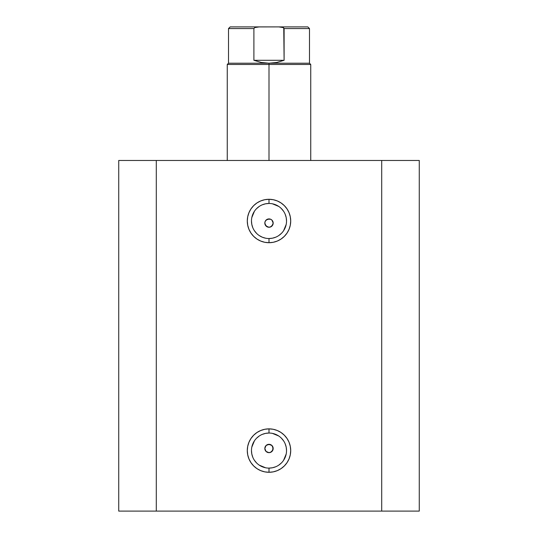 <?xml version="1.0" encoding="UTF-8"?>
<svg xmlns="http://www.w3.org/2000/svg" width="538" height="538" viewBox="0 0 538 538"><rect width="100%" height="100%" fill="white"/><g stroke="black" fill="none" stroke-linecap="round" stroke-linejoin="round"><path stroke-width="0.81" d="M269 203.465L269 199.289A21.708 21.708 0 0 1 290.708 220.997A21.708 21.708 0 0 1 269 242.705L273.237 242.288L277.305 241.051L281.058 239.047L284.346 236.343L287.05 233.055L289.054 229.302L290.291 225.234L290.708 220.997L290.291 216.76L289.054 212.692L287.05 208.939L284.346 205.65L281.058 202.947L277.305 200.943L273.237 199.706L269 199.289L264.763 199.706L260.695 200.943L256.942 202.947L253.654 205.65L250.95 208.939L248.946 212.692L247.709 216.76L247.292 220.997L247.709 225.234L248.946 229.302L250.95 233.055L253.654 236.343L256.942 239.047L260.695 241.051L264.763 242.288L269 242.705L269 238.529A17.532 17.532 0 0 0 286.532 220.997A17.532 17.532 0 0 0 269 203.465A17.532 17.532 0 0 0 251.468 220.997A17.532 17.532 0 0 0 269 238.529L269 242.705A21.708 21.708 0 0 1 247.292 220.997A21.708 21.708 0 0 1 269 199.289L269 203.465A17.532 17.532 0 0 1 286.532 220.997A17.532 17.532 0 0 1 269 238.529A17.532 17.532 0 0 1 251.468 220.997A17.532 17.532 0 0 1 269 203.465L265.577 203.801L262.288 204.803M269 433.043L269 428.867A21.708 21.708 0 0 1 290.708 450.575A21.708 21.708 0 0 1 269 472.283L273.237 471.866L277.305 470.629L281.058 468.625L284.346 465.921L287.05 462.633L289.054 458.88L290.291 454.812L290.708 450.575L290.291 446.338L289.054 442.27L287.05 438.517L284.346 435.229L281.058 432.525L277.305 430.521L273.237 429.284L269 428.867L264.763 429.284L260.695 430.521L256.942 432.525L253.654 435.229L250.95 438.517L248.946 442.27L247.709 446.338L247.292 450.575L247.709 454.812L248.946 458.88L250.95 462.633L253.654 465.921L256.942 468.625L260.695 470.629L264.763 471.866L269 472.283L269 468.107A17.532 17.532 0 0 0 286.532 450.575A17.532 17.532 0 0 0 269 433.043A17.532 17.532 0 0 0 251.468 450.575A17.532 17.532 0 0 0 269 468.107L269 472.283A21.708 21.708 0 0 1 247.292 450.575A21.708 21.708 0 0 1 269 428.867L269 433.043A17.532 17.532 0 0 1 286.532 450.575A17.532 17.532 0 0 1 269 468.107A17.532 17.532 0 0 1 251.468 450.575A17.532 17.532 0 0 1 269 433.043L265.577 433.379L262.288 434.381M271.347 451.94L269 452.66L267.399 452.344L266.048 451.443L264.824 448.484L266.048 451.436L269 452.66A4.176 4.176 0 0 1 264.824 448.49A4.176 4.176 0 0 1 269 444.314L266.048 445.531L265.147 446.89L266.048 445.531L269 444.314L271.979 445.558M271.347 226.538L269 227.258L267.399 226.942L265.14 224.682L264.824 223.082L266.048 226.034L269 227.258A4.176 4.176 0 0 1 264.824 223.082A4.176 4.176 0 0 1 269 218.912L266.048 220.129L265.147 221.481L265.55 220.735M156.296 511.1L419.27 511.1L419.27 160.472L381.704 160.472L419.27 160.472L419.27 511.1L156.296 511.1L156.296 160.472L381.704 160.472L381.704 511.1L381.704 160.472L118.73 160.472L156.296 160.472L156.296 511.1L118.73 511.1L156.296 511.1M118.73 160.472L118.73 511.1L118.73 160.472M267.406 219.228L270.601 219.228L271.979 220.156M264.911 222.234L264.824 223.082L265.147 221.481L266.707 219.591M265.14 224.682L264.992 224.259M267.399 226.942L265.759 225.711M273.176 223.088L271.952 220.136L273.176 223.088L271.952 226.034L270.601 226.942L272.853 224.682L271.952 226.034M272.86 221.488L273.102 222.302M272.853 450.084L272.86 446.89L271.952 445.538L273.176 448.49L271.952 451.436L270.601 452.344L272.853 450.084L271.952 451.443M272.86 446.89L273.102 447.703M270.601 452.344L269 452.66A4.176 4.176 0 0 0 273.176 448.49A4.176 4.176 0 0 0 269 444.314L270.601 444.63L267.399 444.63L266.048 445.538L264.824 448.49L264.911 447.636M265.14 450.084L264.992 449.66M267.399 452.344L266.653 451.94M266.048 220.136L267.399 219.228L270.601 219.228L269 218.912A4.176 4.176 0 0 1 273.176 223.082A4.176 4.176 0 0 1 269 227.258L270.601 226.942M269 238.529L272.423 238.193L275.712 237.197M278.738 235.577L281.394 233.391M283.58 230.735L286.196 224.42M286.532 220.997L286.196 217.574L285.194 214.285M283.58 211.259L281.394 208.603M278.738 206.424L272.423 203.801M259.262 206.424L256.606 208.603M254.42 211.259L251.804 217.574M251.468 220.997L251.804 224.42L252.806 227.709M254.42 230.735L256.606 233.391M259.262 235.577L262.288 237.197L265.577 238.193M273.176 223.082L272.853 224.682M269 468.107L272.423 467.771L275.712 466.769M278.738 465.155L281.394 462.969M283.58 460.313L286.196 453.998M286.532 450.575L286.196 447.152L285.194 443.863M283.58 440.837L281.394 438.181M278.738 435.995L272.423 433.379M259.262 435.995L256.606 438.181M254.42 440.837L251.804 447.152M251.468 450.575L251.804 453.998L252.806 457.287M254.42 460.313L256.606 462.969M259.262 465.155L265.577 467.771M271.952 220.136L270.601 219.228M271.952 445.538L270.601 444.63M269 64.466L269 63.215L228.509 63.215L269 63.215L269 64.466L227.258 64.466L269 64.466L269 160.472L269 64.466L310.742 64.466L269 64.466M310.742 160.472L310.742 64.466L309.491 63.215L269 63.215L309.491 63.215L309.491 28.568L284.104 28.568L284.104 60.296L276.693 62.475L269 63.215L261.307 62.475L253.896 60.296L253.896 28.568L228.509 28.568L253.896 28.568L253.896 60.296L284.104 60.296L283.761 27.929L281.71 27.129L278.778 26.9L257.951 26.934M259.222 26.9L254.864 27.546L253.896 28.568L254.864 27.546L259.222 26.9L230.183 26.9L278.778 26.9L283.129 27.546L284.104 28.568L309.491 28.568L307.817 26.9L278.778 26.9L307.817 26.9M269 63.215L276.693 62.475L284.104 60.296L253.896 60.296L261.307 62.475L269 63.215M227.258 160.472L227.258 64.466L228.509 63.215L228.509 28.568L230.183 26.9"/></g></svg>
